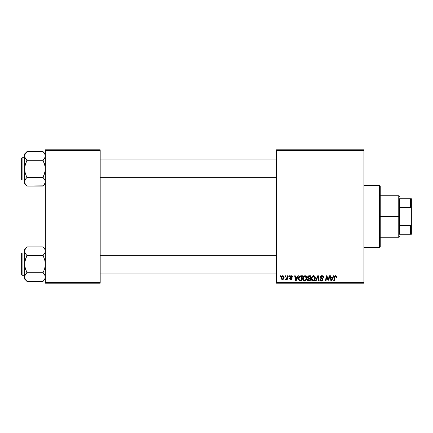 <?xml version="1.0" encoding="UTF-8"?>
<svg xmlns="http://www.w3.org/2000/svg" width="433" height="433" viewBox="0 0 433 433"><rect width="100%" height="100%" fill="white"/><g stroke="black" fill="none" stroke-linecap="round" stroke-linejoin="round"><path stroke-width="0.65" d="M276.508 149.823L363.936 149.823L363.936 150.56L276.508 150.56L276.508 282.44L363.936 282.44L363.936 149.823L276.508 149.823L276.508 150.56L276.508 149.823M304.837 275.707L304.973 275.702C303.452 276.065 302.699 277.066 302.71 278.717L303.019 277.196L303.988 276L305.368 275.751L306.375 276.514L306.596 279.155L305.362 280.817L303.544 280.714L302.71 278.717C302.672 280.027 303.273 280.8 304.502 281.022L306.039 280.243L306.753 277.943C306.759 276.665 306.163 275.918 304.973 275.702L305.07 275.707M297.888 275.772L297.249 277.185L297.888 275.772L298.472 275.772L296.064 280.957L295.403 280.957L294.694 275.772L295.236 275.772L295.409 277.185L297.249 277.185L295.409 277.185L295.236 275.772L294.694 275.772L295.403 280.957L296.064 280.957L298.472 275.772L297.888 275.772L298.472 275.772L296.064 280.957L295.403 280.957L294.694 275.772L295.236 275.772M336.658 276.844L335.597 275.702L336.522 276.2L336.609 277.32L336.068 277.385L335.791 276.351L335.115 276.503L334.233 280.957L333.686 280.957L334.547 276.389L335.597 275.702L334.325 277.152L333.686 280.957L334.233 280.957L334.855 277.282L335.559 276.308L336.068 277.385L336.609 277.32L336.658 276.844L336.609 277.32L336.068 277.385L336.089 276.703M320.29 277.228L320.561 276.346L321.605 275.724L322.747 275.864L323.451 276.779L323.521 277.456L322.986 277.521L322.428 276.406L321.502 276.357L320.913 276.806L320.967 277.629L322.628 278.733L322.975 279.48L322.574 280.665L321.383 281.017L320.442 280.611L320.019 279.409L320.561 279.355L320.718 280.016L321.454 280.416L322.287 280.135L322.401 279.426L320.62 278.219L320.29 277.228L322.444 279.68L321.551 280.416L320.561 279.355L320.019 279.409L321.535 281.022L322.986 279.648L322.374 278.511L320.826 277.18L321.881 276.308L322.845 276.757L322.986 277.521L323.521 277.456C323.538 276.346 323.002 275.761 321.919 275.702L321.919 275.702C320.929 275.745 320.388 276.254 320.29 277.228L320.296 277.071M316.025 280.957L315.44 280.957L317.708 275.772L318.396 275.772L319.191 280.957L318.645 280.957L317.968 276.508L316.025 280.957L315.44 280.957L316.025 280.957L317.968 276.508L318.645 280.957L319.191 280.957L318.396 275.772L317.708 275.772L318.396 275.772L319.191 280.957L318.645 280.957M313.46 275.707L313.595 275.702C312.074 276.065 311.322 277.066 311.332 278.717L311.636 277.196L312.61 276L313.99 275.751L314.997 276.514L315.219 279.155L313.985 280.817L312.166 280.714L311.332 278.717C311.295 280.027 311.895 280.8 313.124 281.022L314.661 280.243L315.376 277.943C315.381 276.665 314.786 275.918 313.595 275.702L313.692 275.707M280.156 276.508L280.281 275.772L280.822 275.772L280.708 276.508L280.156 276.508L280.708 276.508L280.822 275.772L280.281 275.772L280.822 275.772L280.708 276.508L280.156 276.508L280.281 275.772L280.156 276.508M308.983 275.772L307.495 277.385L308.393 275.897L311.062 275.772L310.185 280.957L308.226 280.898L307.587 280.405L307.462 279.312L308.139 278.43L307.495 277.385L308.139 278.43L307.425 279.696L308.139 280.871L310.185 280.957L311.062 275.772L308.983 275.772L311.062 275.772L310.185 280.957L308.859 280.957M333.383 275.772L332.744 277.185L333.383 275.772L333.967 275.772L331.559 280.957L330.899 280.957L330.19 275.772L330.731 275.772L330.904 277.185L332.744 277.185L330.904 277.185L330.731 275.772L330.19 275.772L330.899 280.957L331.559 280.957L333.967 275.772L333.383 275.772L333.967 275.772L331.559 280.957L330.899 280.957L330.19 275.772L330.731 275.772M328.55 278.933L329.107 275.772L328.55 278.933L329.107 275.772L329.654 275.772L328.766 280.957L328.198 280.957L326.715 276.557L325.989 280.957L325.443 280.957L326.32 275.772L326.888 275.772L328.387 280.162L328.55 278.933L328.387 280.162L326.888 275.772L326.32 275.772L325.443 280.957L325.989 280.957L326.715 276.557L328.198 280.957L328.766 280.957L329.654 275.772L329.107 275.772L329.654 275.772L328.766 280.957L328.198 280.957M291.133 275.707L291.994 275.881L292.502 276.595L292.54 277.05L292.004 277.115L291.436 276.194L290.532 276.627L291.896 277.959L291.994 278.966L291.155 279.594L289.98 279.231L289.709 278.462L290.251 278.397L290.819 279.128L291.517 278.728L290.018 277.077L290.083 276.341L290.787 275.761L291.252 275.702L289.98 276.795L291.528 278.619L290.965 279.139L290.251 278.397L289.709 278.462L290.938 279.61L292.069 278.538L290.521 276.752L291.23 276.173L292.004 277.115L292.54 277.05L292.004 277.115L291.685 276.308M300.172 275.864L302.44 275.772L301.563 280.957L299.463 280.838L298.591 279.772L298.678 277.526L300.074 275.897C298.97 276.53 298.434 277.51 298.467 278.836L299.609 280.887L301.563 280.957L302.44 275.772L300.908 275.772L302.44 275.772L301.563 280.957L299.69 280.909M281.158 278.035L282.089 275.935L282.976 275.707L283.804 276.162L284.037 278.018L283.193 279.388L281.867 279.485L281.158 278.035L282.413 279.61C283.604 279.323 284.172 278.522 284.124 277.207L282.841 275.702C281.688 275.989 281.125 276.768 281.158 278.035L281.163 277.834M285.141 276.508L285.266 275.772L285.807 275.772L285.693 276.508L285.141 276.508L285.693 276.508L285.807 275.772L285.266 275.772L285.807 275.772L285.693 276.508L285.141 276.508L285.266 275.772L285.141 276.508M286.96 277.802L287.344 275.772L287.891 275.772L287.252 279.539L286.706 279.539L286.846 278.76L286.267 279.512L285.601 279.474L285.818 278.884L286.614 278.646L287.068 277.277L285.601 279.474L285.969 279.61L286.846 278.76L286.706 279.539L287.252 279.539L287.891 275.772L287.344 275.772L287.891 275.772L287.252 279.539L286.706 279.539M288.779 276.508L288.903 275.772L289.444 275.772L289.331 276.508L288.779 276.508L289.331 276.508L289.444 275.772L288.903 275.772L289.444 275.772L289.331 276.508L288.779 276.508L288.903 275.772L288.779 276.508M276.508 283.177L363.936 283.177L363.936 150.56L276.508 150.56L276.508 283.177L276.508 282.44L363.936 282.44L363.936 283.177L276.508 283.177M45.357 149.823L100.185 149.823L100.185 150.56L45.357 150.56L45.357 282.44L100.185 282.44L100.185 149.823L45.357 149.823L45.357 150.56L45.357 149.823M45.357 283.177L100.185 283.177L100.185 150.56L45.357 150.56L45.357 283.177L45.357 282.44L100.185 282.44L100.185 283.177L45.357 283.177M307.587 280.4L307.462 280.059M307.982 278.349L307.647 278.013M307.522 277.077L307.598 276.79M308.68 275.799L308.02 276.146M308.448 276.568L310.412 276.378L310.12 278.127L308.978 278.127L308.031 277.396L308.107 277.001M308.042 277.244L309.14 276.378L308.199 276.822L308.345 278.024M308.345 280.303L308.821 280.351L307.966 279.675L308.15 280.183M308.458 278.83L308.096 280.119M308.908 278.744L310.017 278.733L309.741 280.351L308.821 280.351L309.741 280.351L310.017 278.733L308.68 278.771M308.236 277.948L310.12 278.127L310.412 276.378L308.675 276.46M308.642 276.471L308.328 276.66M309.406 276.378L308.875 276.406M308.502 280.335L308.821 280.351M315.137 276.784L315.365 277.748M313.985 280.817L314.353 280.562M312.718 280.974L312.166 280.719M311.738 280.27L311.543 279.913M311.419 279.523L311.354 279.128M311.636 277.196L311.884 276.741M314.764 278.684L314.834 277.921L314.239 279.842L313.46 280.378L314.39 279.637L314.807 278.441M314.39 279.637L312.994 280.411L313.665 280.303M311.879 278.571L312.166 279.88L313.14 280.416L311.868 278.771L311.912 279.231M312.366 277.033L311.868 278.771C311.836 277.477 312.399 276.655 313.552 276.308L313.167 276.378M313.99 276.395L313.552 276.308L314.834 277.921L314.001 276.4M313.351 276.33L312.658 276.682M312.794 276.579L312.09 277.569M318.093 277.531L318.044 277.19M317.708 275.772L315.44 280.957L317.708 275.772M322.087 275.707L321.757 275.707M322.249 275.724L322.58 275.799M323.348 276.487L323.451 276.779M323.483 276.963L323.516 277.288M323.521 277.456L322.986 277.521M320.826 277.18L321.048 277.715M320.967 277.629L322.055 278.316M322.888 279.128L322.975 279.464M322.964 279.924L322.764 280.443M322.888 280.2L322.677 280.557M322.347 280.833L321.676 281.017M321.237 281.001L320.95 280.936M320.019 279.523L320.561 279.355M320.842 280.167L321.172 280.357M322.428 279.842L321.789 278.928M322.444 279.68L321.313 278.679L322.444 279.68M321.567 278.809L320.853 278.408M320.561 276.341L320.848 276.043M320.626 280.768L320.945 280.93M336.116 276.936L336.068 277.385L335.678 276.319M335.229 276.406L334.953 276.822M334.915 276.974L334.233 280.957L333.686 280.957L334.325 277.152M334.547 276.395L335.012 275.853M331.164 279.096L330.98 277.791L332.447 277.791L331.305 280.389L332.447 277.791L330.98 277.791L331.277 280.064M327.359 278.646L327.489 279.004M326.915 277.32L326.78 276.811M326.52 277.916L325.989 280.957L325.443 280.957L326.32 275.772L326.888 275.772L327.97 278.749M291.333 276.178L290.976 276.205M291.23 276.173L290.521 276.752L290.684 277.136M290.532 276.627L291.149 277.439M290.521 276.687L290.657 277.109M291.647 277.726L292.004 278.159M291.869 279.182L291.566 279.453M289.709 278.462L290.262 278.543M290.787 279.123L291.149 279.112M290.889 279.133L291.528 278.619L290.916 277.916M290.965 279.139L291.479 278.316L290.251 277.483L289.98 276.795L290.251 277.483M291.479 278.316L291.03 277.975L291.479 278.316M290.078 276.351L290.613 275.826M292.54 276.979L291.252 275.702M295.669 279.096L295.485 277.791L296.957 277.791L295.809 280.389L296.957 277.791L295.485 277.791L295.782 280.064M300.275 280.957L299.609 280.887M299.317 280.768L298.629 279.902M298.521 279.469L298.478 279.15M298.537 278.051L298.618 277.705M298.624 277.694L298.851 277.115M299.073 276.725L299.501 276.227M300.702 276.395L301.796 276.378L301.124 280.351L299.825 280.308M299.479 280.167L299.008 278.868L299.225 279.88M299.024 278.468L299.355 277.331L299.008 278.868C298.976 277.342 299.674 276.508 301.103 276.378L299.842 276.703M299.214 279.859L299.658 280.265L301.124 280.351L301.796 276.378L301.103 276.378M299.674 276.86L299.409 277.228M299.36 277.32L299.647 276.887M306.515 276.784L306.726 277.542M306.596 279.15L306.699 278.663M305.362 280.817L305.73 280.562M303.116 280.27L302.921 279.913M302.797 279.523L302.732 279.128M303.019 277.196L303.262 276.741M303.587 276.319L303.988 276M306.651 277.152L306.515 276.779M306.061 279.02L306.212 277.921L305.617 279.842L304.518 280.416L305.043 280.303M303.744 277.033L303.311 279.35L303.733 280.097L304.518 280.416L303.252 278.771L303.289 279.231M303.344 277.959L303.252 278.771C303.219 277.477 303.777 276.655 304.935 276.308L304.042 276.682M305.373 276.395L304.935 276.308L306.212 277.921L305.812 276.725L304.832 276.314M304.172 276.579L303.468 277.569M283.956 276.395L284.108 276.925M284.037 278.018L283.956 278.295M283.918 278.408L283.144 279.42M282.273 279.604L281.98 279.534M281.309 278.868L281.217 278.592M281.185 277.585L281.25 277.244M281.948 276.038L282.424 275.772M281.905 276.07L281.547 276.508M282.256 279.112L281.704 277.889L282.673 276.194M283.269 278.565L283.583 277.261L282.516 279.133M282.717 279.085L283.09 278.82M281.764 277.445L281.775 278.603M283.02 276.2L283.583 277.261L283.02 276.2L282.029 276.752M283.431 276.546L283.095 276.227M286.689 279.036L286.126 279.583M286.051 279.599L285.601 279.474L285.818 278.884L286.208 278.987M285.969 279.61L285.601 279.474M286.803 278.295L286.922 277.937M287.344 275.772L287.068 277.277M308.031 277.396L308.172 277.889M308.632 278.105L308.978 278.127M313.14 280.416L313.46 280.378M314.807 278.43L314.834 277.921M313.838 276.346L313.449 276.314M311.966 277.959L311.895 278.359M299.198 277.694L299.084 278.073M305.898 279.415L306.088 278.939M306.185 278.43L306.196 277.634M283.442 278.154L283.523 277.862M283.566 277.564L283.577 277.077M379.492 247.616L380.234 246.875L380.234 186.125L379.492 185.384L379.492 247.616L379.492 185.384L363.936 185.384L379.492 185.384L380.234 186.125L380.234 246.875L379.492 247.616L363.936 247.616L379.492 247.616M45.189 250.095L45.194 252.336L43.051 255.53L45.194 252.336L44.978 249.527M44.063 248.055L43.051 246.918L26.922 246.918L43.051 246.918L45.357 249.229L43.051 246.918L44.983 249.543M44.036 273.845L43.051 272.747L44.713 268.574L45.357 264.141L44.713 259.713L43.051 255.53L43.982 254.507L43.051 255.53L26.922 255.53L43.051 255.53L44.713 259.713L45.357 264.141L44.713 268.574L43.051 272.747L26.922 272.747L25.255 268.563L24.616 264.141L24.616 279.047L26.922 281.358L25.26 279.274L24.616 277.05L25.255 274.841L26.922 272.747L43.051 272.747L44.707 274.825L45.357 277.05L44.718 279.263L43.051 281.358L26.922 281.358L25.26 279.274L24.616 277.05L24.616 279.047L26.922 281.358L43.268 281.136M22.094 275.253L22.094 253.024A0.444 0.444 0 0 0 21.65 253.467L21.65 274.809A0.444 0.444 0 0 0 22.094 275.253L24.616 275.253L22.094 275.253A0.444 0.444 0 0 1 21.65 274.809L21.65 253.467A0.444 0.444 0 0 1 22.094 253.024L22.094 275.253M24.616 253.024L22.094 253.024L24.616 253.024M45.357 277.115L44.837 275.069M24.616 249.229L24.616 251.227L25.255 249.013L26.922 246.918L24.616 249.229L24.778 266.376L26.922 272.747L25.017 275.307M45.357 277.05L45.194 278.165L43.96 280.351M24.99 252.904L24.778 250.112L26.012 247.925M45.189 252.358L44.956 252.969M24.778 275.94L24.784 261.889L26.922 255.53L25.26 253.451L24.616 251.227L24.616 264.141L25.26 259.703L26.922 255.53L25.027 252.991M43.051 246.918L44.94 249.446M25.964 247.979L26.705 247.14M25.931 254.431L26.922 255.53M26.922 281.358L25.904 280.221M44.945 275.285L44.718 274.841M45.357 279.047L44.004 280.297M43.051 272.747L44.707 274.825M276.508 255.308L100.185 255.308L276.508 255.308M100.185 177.692L276.508 177.692L100.185 177.692M44.063 152.779L43.051 151.642L26.922 151.642L43.051 151.642L45.357 153.953L43.051 151.642L44.707 153.726L45.357 155.95L45.189 154.825L45.194 157.06L43.051 160.253L44.956 157.693M24.784 182.905L24.616 181.773L24.616 183.771L26.922 186.082L25.26 183.998L24.616 181.773L25.255 179.565L26.922 177.47L43.051 177.47L45.189 180.642L45.194 182.888L43.051 186.082L26.922 186.082L24.995 183.473M22.094 179.976L22.094 157.747A0.444 0.444 0 0 0 21.65 158.191L21.65 179.533A0.444 0.444 0 0 0 22.094 179.976L24.616 179.976L22.094 179.976A0.444 0.444 0 0 1 21.65 179.533L21.65 158.191A0.444 0.444 0 0 1 22.094 157.747L22.094 179.976M24.616 157.747L22.094 157.747L24.616 157.747M45.357 181.838L44.837 179.792M44.036 178.569L43.051 177.47L44.713 173.297L45.357 168.859L44.713 164.437L43.051 160.253L43.982 159.225L43.051 160.253L26.922 160.253L43.051 160.253L45.189 166.624L45.189 171.111L43.051 177.47L26.922 177.47L25.26 179.549L25.991 178.499L24.778 180.664L24.616 181.773L24.616 183.771L26.922 186.082L43.268 185.86M24.784 180.642L25.017 180.031M44.978 183.473L43.96 185.075M43.051 151.642L44.94 154.17M24.616 153.953L24.616 155.95L25.255 153.737L26.922 151.642L24.616 153.953L24.778 157.06L24.778 154.835L26.705 151.864M24.778 157.06L24.616 168.859L25.26 164.426L26.922 160.253L25.26 158.175L24.616 155.95L24.616 181.773L24.784 166.613L26.922 160.253L24.995 157.644M26.922 177.47L25.255 173.287L24.616 168.859L25.255 173.287L26.922 177.47L25.991 178.493M24.784 154.819L24.995 154.251M25.931 159.155L26.922 160.253M26.922 186.082L25.904 184.945M45.194 154.835L45.194 157.06M44.945 180.009L43.051 177.47M45.357 183.771L44.004 185.021M45.357 181.773L45.194 182.888M43.051 255.53L43.982 254.507M24.995 252.921L24.784 252.358M24.995 278.749L24.784 278.181M44.978 275.356L45.189 275.918M26.922 272.747L25.991 273.775M44.978 278.749L45.189 278.181M21.65 273.77L21.65 274.603M21.65 253.673L21.65 254.507M25.033 249.446L25.276 248.98M44.94 278.83L44.718 279.263M43.051 160.253L43.982 159.225M44.978 180.079L45.189 180.642M44.94 183.554L44.696 184.02M21.65 178.493L21.65 179.327M21.65 158.397L21.65 159.23M25.033 154.17L25.255 153.737M399.497 198.72L399.497 207.337L399.497 198.72L410.608 198.72L399.497 198.72M399.497 216.5L399.497 207.337L399.497 225.663L399.497 216.5L398.755 216.5L399.497 216.5M380.234 195.754L398.755 195.754L398.755 216.5L398.755 195.754L399.497 196.495M380.234 216.5L398.755 216.5L380.234 216.5M399.497 234.28L399.497 225.663L399.497 234.28L411.35 234.28L411.35 223.91L410.608 225.663L399.497 225.663L410.608 225.663L410.608 234.28L410.608 225.663L411.35 223.91L411.35 234.28L399.497 234.28M380.234 237.246L398.755 237.246L398.755 216.5L398.755 237.246L399.497 236.505M411.35 198.72L410.608 198.72L410.608 207.337L411.35 209.09L411.35 223.91L411.35 198.72L411.35 209.09L410.608 207.337L410.608 198.72L411.35 198.72M399.497 207.337L410.608 207.337L399.497 207.337M100.185 273.028L276.508 273.028M100.185 255.248L276.508 255.248M276.508 159.972L100.185 159.972M276.508 177.752L100.185 177.752"/></g></svg>
